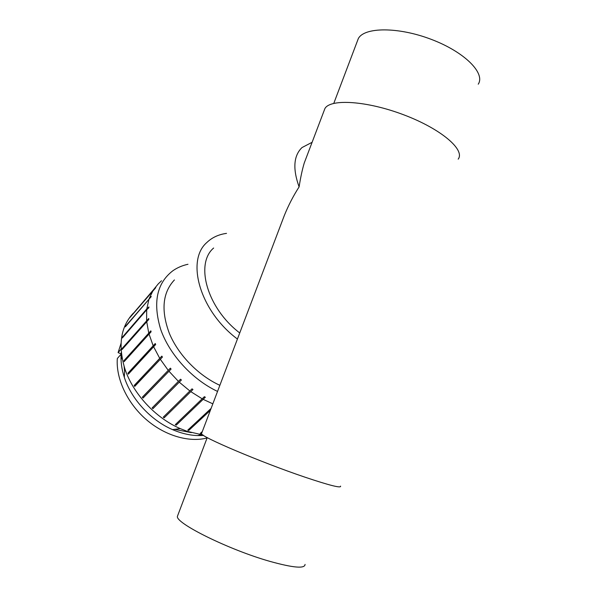 <?xml version="1.0" encoding="UTF-8"?>
<svg xmlns="http://www.w3.org/2000/svg" width="597" height="597" viewBox="0 0 597 597"><rect width="100%" height="100%" fill="white"/><g stroke="black" fill="none" stroke-linecap="round" stroke-linejoin="round"><path stroke-width="0.9" d="M174.421 279.933C162.526 292.679 160.847 310.515 169.384 333.439C178.346 354.939 198.286 375.453 219.868 385.319M357.23 41.439L358.297 38.633C364.125 27.096 397.953 26.626 431.235 39.35C464.593 51.939 485.607 73.237 478.242 84.192M458.19 159.145C465.391 149.884 441.153 128.937 403.923 114.885C366.767 100.706 330.231 98.595 324.902 108.579L323.984 110.997M305.06 564.404C304.955 568.859 293.276 567.859 270.038 561.411C228.778 549.777 174.884 522.935 177.436 516.271L177.884 515.099M201.726 433.101L201.532 433.616C200.234 436.489 260.501 462.145 304.746 477.1C329.499 485.413 341.447 488.421 340.574 486.115M226.517 233.375C218.614 234.464 212.054 237.502 206.846 242.501C185.712 260.568 199.935 311.156 237.427 339.044M213.636 248.016C194.868 263.867 207.055 308.134 239.74 332.954M306.843 156.153L304.216 163.085C302.201 169.921 300.5 177.861 299.104 186.891C293.358 195.831 288.455 205.316 284.388 215.338L278.859 229.897M299.104 186.891C292.627 168.847 293.59 155.735 302 147.556L312.104 142.302M217.547 391.431C192.309 379.52 169.488 354.566 160.705 329.462C152.668 302.709 156.72 283.142 172.861 270.754C177.309 267.65 182.354 265.486 187.988 264.27M122.057 348.551L148.728 318.5L148.81 319.425L122.116 349.461L122.057 348.551L122.385 349.155M148.728 318.5L122.348 348.611M123.885 360.715L150.847 330.835L151.108 331.805L124.116 361.67L123.885 360.715L124.34 361.416M150.847 330.835L124.176 360.73M127.952 373.177L155.25 343.529L155.683 344.506L128.355 374.14L127.952 373.177L128.556 373.923M155.25 343.529L128.228 373.14M134.168 385.498L161.824 356.125L162.414 357.081L134.728 386.423L134.168 385.498L134.915 386.229M161.824 356.125L134.415 385.401M142.325 397.214L170.354 368.17L171.085 369.065L143.026 398.072L142.325 397.214L143.205 397.886M170.354 368.17L142.541 397.065M181.391 380.013L152.959 408.661L152.145 407.893L180.548 379.214L181.391 380.013L152.959 408.661M152.325 407.714L153.13 408.475M192.958 389.513L164.175 417.796L163.272 417.154L192.025 388.841L192.958 389.513L164.175 417.796M163.459 416.967L164.294 417.564M205.353 397.229L176.249 425.146L175.302 424.646L204.375 396.699L205.353 397.229L176.249 425.146M175.503 424.46L176.316 424.885M210.36 410.37L188.734 430.467L187.771 430.131L211.099 408.415M210.517 409.952L188.734 430.467M187.995 429.922L188.756 430.183M201.726 433.109L200.241 433.437L202.323 431.541M201.92 432.609L201.189 433.594M200.51 433.198L201.159 433.303M161.563 280.754L158.317 283.814L153.727 289.441L155.362 288.187L129.765 317.731M155.772 287.545L154.765 288.739M129.691 317.679L153.727 289.441M125.071 326.693L151.302 296.522L125.325 326.835M151.302 296.522L149.16 299.03M146.601 320.507L146.705 309.761L122.363 337.932L122.475 337.089L146.802 308.91L148.959 299.209M149.22 298.455L153.31 290.082M202.987 435.019L187.16 431.318L180.264 428.616C155.28 417.84 132.773 393.363 124.766 368.431C117.855 345.059 120.721 326.626 133.362 313.127M212.838 403.841L203.278 399.4M202.301 398.878L190.853 391.684M189.928 391.013L179.264 382.17M178.421 381.371L168.944 371.207M168.212 370.312L160.265 359.193M159.675 358.237L153.533 346.588M153.108 345.611L148.966 333.85M148.713 332.88L146.683 321.432M146.802 308.91L148.907 306.94L148.81 307.791L146.705 309.761M148.907 306.94L122.728 337.514M121.467 354.043L118.094 352.626L121.042 349.252M203.57 435.422C193.674 436.206 183.331 434.273 172.533 429.624C150.765 420.266 131.28 399.08 124.318 377.304C121.698 369.259 120.639 361.543 121.139 354.17L117.31 358.513C115.855 378.311 126.915 402.505 145.646 419.034C164.391 435.556 188.861 442.758 207.084 437.974M121.139 354.17L121.288 352.424M118.094 352.626L121.027 343.394M191.346 432.638L174.578 429.355M124.616 371.438L124.086 366.289M121.154 359.536L121.833 356.596M201.07 434.758L197.674 435.579M358.297 38.633L333.783 103.371M177.436 516.271L207.234 437.586M201.532 433.616L284.381 215.338M304.216 163.085L324.902 108.579M172.533 429.624L180.264 428.616M124.318 377.304L124.766 368.431"/></g></svg>
